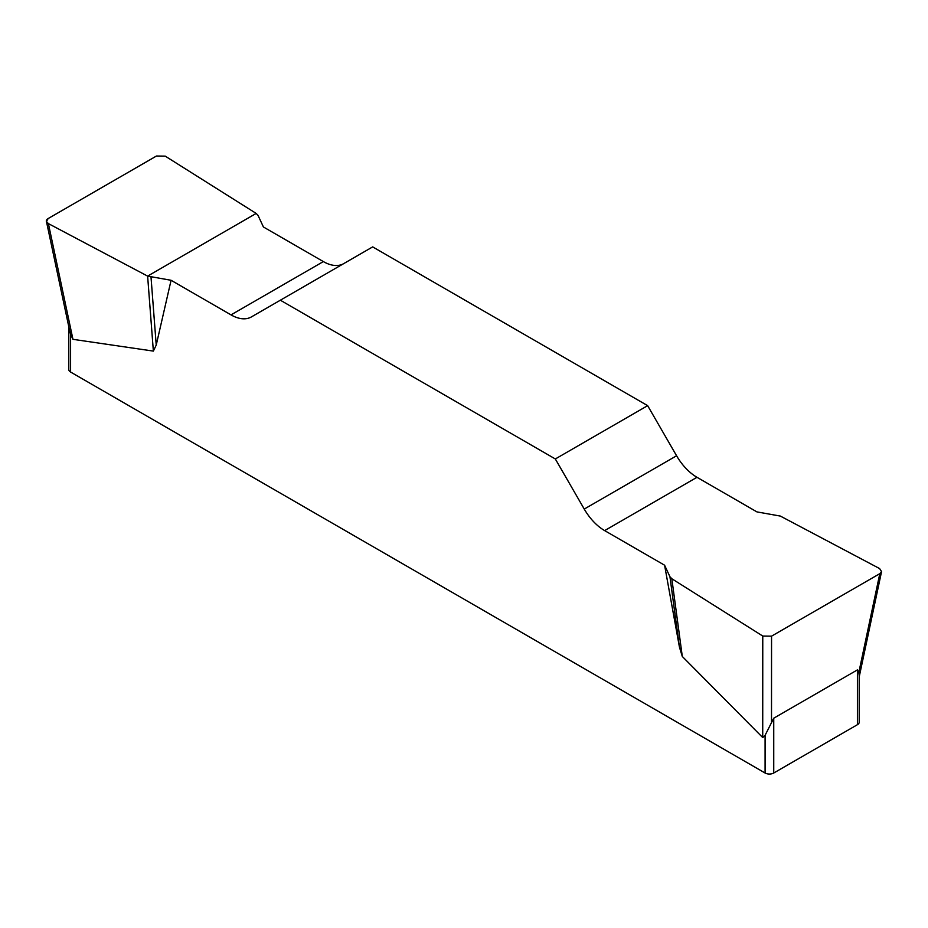 <?xml version="1.0" encoding="UTF-8"?>
<svg xmlns="http://www.w3.org/2000/svg" width="928" height="928" viewBox="0 0 928 928"><rect width="100%" height="100%" fill="white"/><g stroke="black" fill="none" stroke-linecap="round" stroke-linejoin="round"><path stroke-width="1.39" d="M756.923 511.896L696.986 477.294A40.809 23.56 60 0 1 676.582 455.764L647.651 405.652L372.673 246.894L280.349 300.208L555.327 458.966L584.246 509.066A40.809 23.56 -120 0 0 604.65 530.607L664.587 565.21L669.958 576.787L671.826 578.747L762.77 636.051L771.551 636.156L879.814 573.655L881.554 571.59L879.616 568.586L780.378 516.084L756.923 511.896M343.662 263.656A40.809 23.56 60 0 1 323.35 261.58L263.413 226.977L258.042 215.4L256.174 213.428L165.23 156.136L156.449 156.02L48.186 218.532L46.446 221.432L48.384 223.602L147.622 276.103L171.077 280.279L231.014 314.882A40.809 23.56 -120 0 0 251.418 316.912L280.349 300.208M859.212 675.306L859.212 722.204A6.125 3.538 180 0 1 857.414 724.698L773.743 773.012A6.125 3.538 180 0 1 765.09 773.012L765.09 735.324L762.723 737.563L682.3 656.479L679.447 647.152L664.587 565.21M171.077 280.279L156.229 345.077L153.364 351.097L72.941 339.323L70.586 334.358L70.586 372.035A6.125 3.538 180 0 1 68.788 369.541L68.788 326.714M765.09 773.012L70.586 372.035M765.09 735.324L773.743 718.202L857.414 669.888L858.841 672.417L859.177 675.526M69.693 330.96L70.586 334.358M647.651 405.652L555.327 458.966M151.02 277.182L156.229 345.077M147.622 276.103L153.364 351.097M669.958 576.787L679.447 647.152M671.826 578.747L682.3 656.479M48.418 223.613C45.669 221.954 45.6 220.249 48.221 218.509L156.426 156.043L165.265 156.159L256.174 213.428L147.622 276.103L48.418 223.613M773.743 718.202L773.743 773.012M857.414 724.698L857.414 669.888M584.246 509.066L676.582 455.764M696.986 477.294L604.65 530.607M231.014 314.882L323.35 261.58M48.384 223.602L72.941 339.323M762.723 737.563L762.77 636.051M858.841 672.417L879.814 573.655M771.551 636.156L771.504 722.831M46.493 221.688L69.681 330.89M881.507 571.845L859.212 676.825"/></g></svg>
